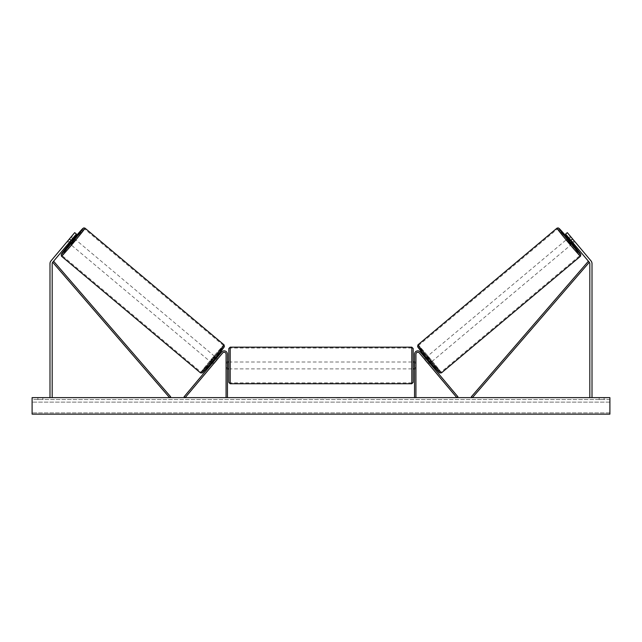 <?xml version="1.0" encoding="UTF-8"?>
<svg xmlns="http://www.w3.org/2000/svg" width="642" height="642" viewBox="0 0 642 642"><rect width="100%" height="100%" fill="white"/><g stroke="black" fill="none" stroke-linecap="round" stroke-linejoin="round"><path stroke-width="0.48" stroke-dasharray="3.21 2.41" d="M69.392 238.96L71.085 240.373L76.39 234.057L68.871 243.013L69.649 242.09L67.956 240.678L74.705 232.637L51.015 260.869A4.406 4.406 0 0 0 49.988 263.702L49.988 397.639L52.187 397.639L49.988 397.639M67.185 241.593L67.956 240.678L67.185 241.593L68.871 243.013L67.249 241.649L70.933 237.139L71.671 236.376L73.292 237.741M76.39 234.057L74.705 232.637L67.956 240.678L69.649 242.09L76.39 234.057L74.705 232.637L76.39 234.057M71.085 240.373L52.7 262.281A2.199 2.199 0 0 0 52.187 263.702L52.187 397.639M569.165 238.728L572.239 242.387L569.165 238.728L571.067 237.139L570.329 236.376L574.75 241.649L573.129 243.013L572.351 242.09L574.044 240.678L574.815 241.593L567.295 232.637L574.044 240.678L572.351 242.09L573.129 243.013L574.815 241.593M572.608 238.96L570.915 240.373L565.61 234.057L572.351 242.09L565.61 234.057L567.295 232.637L590.985 260.869A4.406 4.406 0 0 1 592.012 263.702L592.012 397.639L589.813 397.639L592.012 397.639M570.915 240.373L589.3 262.281A2.199 2.199 0 0 1 589.813 263.702L589.813 397.639M565.61 234.057L567.295 232.637L565.61 234.057M427.973 363.236L429.033 362.353L429.803 363.276L420.382 352.041L457.898 396.756L456.839 397.639L419.322 352.931L428.752 364.158L429.803 363.276L428.752 364.158L419.322 352.931A1.926 1.926 0 0 0 415.928 354.167A1.926 1.926 0 0 1 419.322 352.931A1.926 1.926 0 0 0 415.928 354.167L415.928 397.639L414.547 397.639L414.547 354.167A3.298 3.298 0 0 1 420.382 352.041L429.033 362.353L427.973 363.236M414.547 354.167A3.298 3.298 0 0 1 420.382 352.041A3.298 3.298 0 0 0 414.547 354.167L414.547 368.885L414.547 354.167M415.928 367.681L415.928 368.885L415.928 367.681L414.547 367.681L415.928 367.681M414.547 397.639L415.928 397.639M214.027 363.236L212.967 362.353L221.618 352.041L212.197 363.276L212.967 362.353L214.027 363.236L213.248 364.158L212.197 363.276L213.248 364.158L222.678 352.931L214.027 363.236M227.453 354.167A3.298 3.298 0 0 0 221.618 352.041L184.102 396.756L185.161 397.639L222.678 352.931A1.926 1.926 0 0 1 226.072 354.167A1.926 1.926 0 0 0 222.678 352.931A1.926 1.926 0 0 1 226.072 354.167L226.072 397.639L227.453 397.639L227.453 354.167A3.298 3.298 0 0 0 221.618 352.041A3.298 3.298 0 0 1 227.453 354.167L227.453 368.885L227.453 354.167M226.072 367.681L226.072 368.885L226.072 367.681L227.453 367.681L226.072 367.681M227.453 397.639L226.072 397.639M228.825 348.526L228.825 382.367M413.175 382.367L413.175 348.526M227.725 363.059L227.725 367.834L226.072 367.834L226.072 363.059L227.725 363.059L227.725 367.834L227.725 363.059M227.453 363.059L226.072 363.059L226.072 368.885L226.072 367.834L227.453 367.834M414.547 363.059L415.928 363.059L415.928 362.008L415.928 363.059L414.275 363.059L414.275 367.834L415.928 367.834L415.928 363.059L415.928 368.885L415.928 367.834L414.547 367.834M414.275 363.059L414.275 367.834L414.275 363.059M411.795 347.153L411.795 383.747M230.205 383.747L230.205 347.153M69.545 242.203L67.98 240.886L67.249 241.649M71.671 236.376L71.045 237.227L72.618 238.551M211.146 362.393L215.568 357.121L211.146 362.393L211.507 362.698M213.93 363.356L212.871 362.465M215.945 358.814L216.996 359.697M216.619 358.003L217.67 358.886L216.94 359.648L215.68 358.589L212.606 362.248L215.68 358.589M212.606 362.248L213.874 363.308L213.248 364.158M216.94 359.648L213.874 363.308M67.98 240.886L71.045 237.227M69.761 242.387L72.835 238.728L69.761 242.387L67.867 240.798M70.933 237.139L72.835 238.728M69.986 243.944L74.408 238.68M212.719 362.337L215.784 358.685M210.086 361.51L214.508 356.238L210.086 361.51L71.037 244.827L75.459 239.562L71.037 244.827M214.508 356.238L75.459 239.562M201.106 372.216A17.414 0.506 130 0 1 211.916 358.549A17.414 0.506 130 0 1 223.496 345.532A17.414 0.506 130 0 1 212.687 359.199A17.414 0.506 130 0 1 201.106 372.216L62.057 255.54A17.414 0.506 -50 0 0 73.637 242.515A17.414 0.506 -50 0 0 84.447 228.857A17.414 0.506 -50 0 0 72.867 241.873A17.414 0.506 -50 0 0 62.057 255.54M223.496 345.532L84.447 228.857M297.503 397.639L288.218 397.639L297.503 397.639M297.503 397.912L288.218 397.912L297.503 397.912M604.122 399.565L604.122 397.639L599.171 397.639L604.122 397.639L604.122 399.565L599.171 399.565L604.122 399.565M42.829 399.565L42.829 397.639L37.878 397.639L42.829 397.639L42.829 399.565L37.878 399.565L42.829 399.565M317.63 397.639L308.337 397.912L317.63 397.639M347.828 397.639L351.993 397.639M351.993 397.912L347.828 397.912M609.9 397.639L32.1 397.639L32.1 414.146L32.1 412.87L32.1 414.146L609.9 414.146L32.1 414.146L609.9 414.146L609.9 397.639M281.653 397.639L284.96 397.639L281.653 397.639M362 397.639L359.52 397.639M325.261 397.639L321 397.639M609.9 399.565L32.1 399.565L32.1 412.87L32.1 399.565L609.9 399.565L609.9 412.87L609.9 399.565M37.878 399.565L37.878 397.639L37.878 399.565M599.171 399.565L599.171 397.639L599.171 399.565M299.662 397.639L303.193 397.639M296.098 397.912L299.75 397.639L296.098 397.912M299.662 397.912L303.193 397.912M284.96 397.912L280 397.912L284.96 397.639M359.52 397.912L357.04 397.639M357.04 397.912L362 397.912M339.69 397.912L337.395 397.639M337.395 397.912L332.363 397.639L337.467 397.639M337.467 397.912L339.77 397.912M321.939 397.639L324.387 397.639M324.387 397.912L323.167 397.639M321 397.912L320.222 397.639M320.222 397.912L317.076 397.639M317.076 397.912L321.73 397.639M321.73 397.912L324.651 397.639M324.651 397.912L329.314 397.639M329.314 397.912L326.064 397.639M326.064 397.912L325.261 397.912M323.167 397.912L321.939 397.912M574.75 241.649L574.133 240.798L572.239 242.387M572.014 243.944L567.592 238.68M570.329 236.376L568.708 237.741M426.432 357.121L430.854 362.393L426.432 357.121L426.071 357.433M428.752 364.158L428.126 363.308L429.394 362.248L426.32 358.589L429.394 362.248M425.381 358.003L424.33 358.886L425.06 359.648L426.32 358.589M426.055 358.814L425.004 359.697M428.07 363.356L429.129 362.465M425.06 359.648L428.126 363.308M571.067 237.139L574.133 240.798M574.02 240.886L572.455 242.203M569.382 238.551L570.955 237.227M429.281 362.337L426.216 358.685M427.492 356.238L431.914 361.51L427.492 356.238L566.541 239.562L570.963 244.827L566.541 239.562M431.914 361.51L570.963 244.827M440.893 372.216A17.414 0.506 50 0 0 430.084 358.549A17.414 0.506 50 0 0 418.504 345.532A17.414 0.506 50 0 0 429.313 359.199A17.414 0.506 50 0 0 440.893 372.216L579.943 255.54A17.414 0.506 -130 0 1 568.363 242.515A17.414 0.506 -130 0 1 557.553 228.857A17.414 0.506 -130 0 1 569.133 241.873A17.414 0.506 -130 0 1 579.943 255.54M418.504 345.532L557.553 228.857M52.7 262.281L169.592 397.639L170.636 396.74L53.743 261.382L52.7 262.281M589.3 262.281L472.408 397.639L471.364 396.74L588.257 261.382L589.3 262.281M74.039 238.367A16.925 0.49 -50 0 0 69.617 243.639L74.039 238.367M61.488 256.214A18.297 0.53 130 0 1 72.843 241.857A18.297 0.53 130 0 1 85.009 228.175M224.058 344.858A18.297 0.53 -50 0 0 211.9 358.533A18.297 0.53 -50 0 0 200.537 372.89M202.479 372.721A16.925 0.49 130 0 1 212.983 359.44A16.925 0.49 130 0 1 224.235 346.792M609.9 412.87L32.1 412.87L609.9 412.87M609.9 402.109L32.1 402.109L609.9 402.109M567.961 238.367A16.925 0.49 -130 0 1 572.383 243.639L567.961 238.367M580.512 256.214A18.297 0.53 50 0 0 569.157 241.857A18.297 0.53 50 0 0 556.991 228.175M439.521 372.721A16.925 0.49 50 0 0 429.017 359.44A16.925 0.49 50 0 0 417.765 346.792M417.942 344.858A18.297 0.53 -130 0 1 430.1 358.533A18.297 0.53 -130 0 1 441.463 372.89M415.928 368.885L414.547 368.885L415.928 368.885M226.072 368.885L227.453 368.885L226.072 368.885M226.072 362.008L227.453 362.008M414.547 362.008L415.928 362.008M411.795 362.008L230.205 362.008M411.795 382.865L230.205 382.865M411.795 348.028L230.205 348.028M411.795 368.885L230.205 368.885"/><path stroke-width="0.96" d="M71.085 240.373L69.392 238.96L74.705 232.637L76.39 234.057L52.7 262.281A2.199 2.199 0 0 0 52.187 263.702L52.187 397.639M69.392 238.96L51.015 260.869A4.406 4.406 0 0 0 49.988 263.702L49.988 397.639M570.915 240.373L572.608 238.96L567.295 232.637L565.61 234.057L589.3 262.281A2.199 2.199 0 0 1 589.813 263.702L589.813 397.639M572.608 238.96L590.985 260.869A4.406 4.406 0 0 1 592.012 263.702L592.012 397.639M414.547 397.639L414.547 354.167A3.298 3.298 0 0 1 420.382 352.041L457.898 396.756L456.839 397.639L419.322 352.931A1.926 1.926 0 0 0 415.928 354.167L415.928 397.639M227.453 397.639L227.453 354.167A3.298 3.298 0 0 0 221.618 352.041L184.102 396.756L185.161 397.639L222.678 352.931A1.926 1.926 0 0 1 226.072 354.167L226.072 397.639M230.205 383.747L228.825 382.367L228.825 348.526L230.205 347.153L230.205 383.747L411.795 383.747L411.795 347.153L413.175 348.526L413.175 382.367L411.795 383.747M227.453 367.834L227.453 363.059M414.547 367.834L414.547 363.059M61.488 256.214L61.159 254.441L69.617 243.639A16.925 0.49 -50 0 0 61.319 254.272A16.925 0.49 -50 0 0 72.57 241.625A16.925 0.49 -50 0 0 83.075 228.351A16.925 0.49 -50 0 0 74.039 238.367L82.577 228.729L83.813 227.886L85.009 228.175A18.297 0.53 130 0 1 73.653 242.532A18.297 0.53 130 0 1 61.488 256.214L200.537 372.89A18.297 0.53 -50 0 0 212.703 359.215A18.297 0.53 -50 0 0 224.058 344.858L224.387 346.624L213.85 359.929L202.27 372.954L200.537 372.89M85.009 228.175L224.058 344.858M68.871 243.013L69.986 243.944L72.273 241.376L74.408 238.68L73.292 237.741M72.939 238.824L69.874 242.475L72.939 238.824L72.618 238.551M211.507 362.698L212.197 363.276M213.93 363.356L213.248 364.158M212.871 362.465L215.945 358.814M216.996 359.697L217.67 358.886M215.929 357.433L216.619 358.003M213.979 363.396L217.052 359.745M609.9 397.639L32.1 397.639L32.1 414.146L609.9 414.146L609.9 397.639M580.512 256.214L580.841 254.441L572.383 243.639A16.925 0.49 -130 0 1 580.681 254.272A16.925 0.49 -130 0 1 569.43 241.625A16.925 0.49 -130 0 1 558.925 228.351A16.925 0.49 -130 0 1 567.961 238.367L559.423 228.729L558.187 227.886L556.991 228.175A18.297 0.53 50 0 0 568.347 242.532A18.297 0.53 50 0 0 580.512 256.214L441.463 372.89A18.297 0.53 -130 0 1 429.297 359.215A18.297 0.53 -130 0 1 417.942 344.858L417.613 346.624L428.15 359.929L439.73 372.954L441.463 372.89M556.991 228.175L417.942 344.858M573.129 243.013L572.014 243.944L569.727 241.376L567.592 238.68L568.708 237.741M430.493 362.698L429.803 363.276M426.071 357.433L425.381 358.003M424.33 358.886L425.004 359.697M429.129 362.465L426.055 358.814M428.752 364.158L428.07 363.356M428.021 363.396L424.948 359.745M572.455 242.203L572.126 242.475L569.061 238.824L572.126 242.475M52.7 262.281L169.592 397.639L170.636 396.74L53.743 261.382L52.7 262.281M589.3 262.281L472.408 397.639L471.364 396.74L588.257 261.382L589.3 262.281M224.235 346.792A16.925 0.49 130 0 1 213.73 360.074A16.925 0.49 130 0 1 202.479 372.721M417.765 346.792A16.925 0.49 50 0 0 428.27 360.074A16.925 0.49 50 0 0 439.521 372.721M230.205 347.153L411.795 347.153M227.453 362.008L228.825 362.008M413.175 362.008L414.547 362.008M413.175 368.885L414.547 368.885M227.453 368.885L228.825 368.885"/></g></svg>
